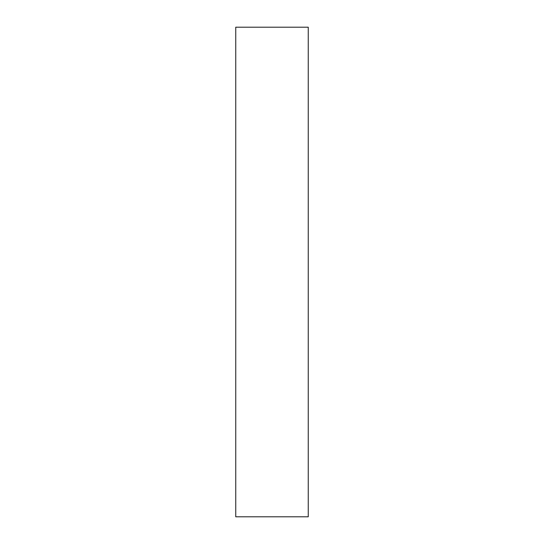 <?xml version="1.0" encoding="UTF-8"?>
<svg xmlns="http://www.w3.org/2000/svg" width="544" height="544" viewBox="0 0 544 544"><rect width="100%" height="100%" fill="white"/><g stroke="black" fill="none" stroke-linecap="round" stroke-linejoin="round"><path stroke-width="0.82" d="M308.251 516.8L235.749 516.8L235.749 27.2L308.251 27.2L308.251 516.8"/></g></svg>
